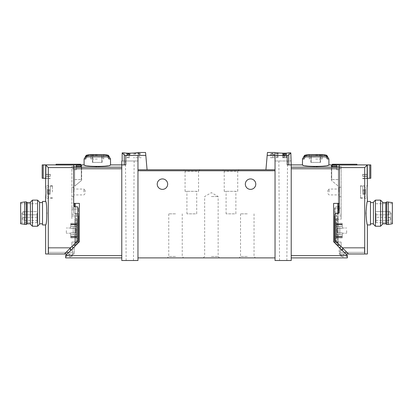 <?xml version="1.0" encoding="UTF-8"?>
<svg xmlns="http://www.w3.org/2000/svg" width="413" height="413" viewBox="0 0 413 413"><rect width="100%" height="100%" fill="white"/><g stroke="black" fill="none" stroke-linecap="round" stroke-linejoin="round"><path stroke-width="0.31" stroke-dasharray="2.06 1.55" d="M283.235 153.6L286.452 153.399L286.452 153.941L282.538 153.6L284.273 153.45L283.235 153.6L283.235 157.714L286.452 157.714L283.235 157.714M267.438 152.49L265.926 169.784L275.032 169.784L275.032 260.51L291.217 260.51L291.217 164.89L291.217 167.198L291.217 164.89L287.216 164.89L288.733 164.89L287.216 164.89L287.216 155.36L288.733 154.973L290.835 152.877L288.832 152.877C283.958 153.739 274.5 152.619 274.867 152.49C274.5 152.614 283.943 153.739 288.832 152.877L288.832 160.977L274.867 160.977L290.835 160.977L288.832 160.977L288.832 152.877M287.216 155.36L267.185 155.386M277.314 153.543L274.552 154.261L270.463 153.843L272.828 153.337L272.828 157.714L270.463 157.714L277.314 157.714L277.314 153.543L277.314 157.714L278.295 157.714L278.295 153.337L278.295 154.472L277.314 154.472M278.295 153.337L276.953 153.337L276.953 157.714L278.295 157.714L278.295 154.472M272.828 153.533L271.444 153.843L273.84 154.08L276.953 153.337M284.227 154.638L284.227 157.714L283.029 157.714L283.029 154.498L283.721 154.297C282.76 154.55 282.931 154.663 284.227 154.638L286.452 154.163L286.452 154.865L285.961 154.865L285.961 154.307L284.583 154.746L282.538 154.498L283.721 154.163L283.721 157.714L282.538 157.714L282.538 153.6M129.13 154.116L130.136 154.498L129.486 154.916L128.505 154.643L128.995 154.281L126.223 154.658L129.13 154.116L129.13 157.714L130.136 157.714L126.223 157.714L129.13 157.714M145.815 155.386L137.968 155.438L137.968 169.784L147.074 169.784L145.562 152.49M137.968 155.438L125.784 155.36L124.267 154.973L124.267 164.89L125.784 164.89L121.783 164.89L121.783 260.51L137.968 260.51L137.968 169.784L137.968 170.765L137.968 169.784L147.074 169.784L137.968 169.784M124.168 152.877L124.168 160.977L138.133 160.977L122.165 160.977L124.168 160.977L124.168 152.877C129.042 153.739 138.5 152.619 138.133 152.49C138.5 152.614 129.057 153.739 124.168 152.877L122.165 152.877L124.267 154.973M126.92 153.6L130.136 153.399L130.136 153.941L126.223 153.6L127.958 153.45L126.92 153.6L126.92 157.714M139.222 153.275L139.924 153.275L139.924 153.843L141.231 153.843L139.924 154.09L139.924 154.576L137.968 154.09L138.949 153.843L138.949 153.507L133.399 154.116L133.399 153.843L139.222 153.275L139.222 157.714L141.231 157.714L133.399 157.714L139.222 157.714M338.34 203.397L339.321 203.397L337.886 203.397L338.34 203.397L338.34 169.748L338.34 213.516L337.886 213.516L338.34 213.516L338.34 213.191M338.34 186.186L338.34 169.748L339.321 169.748L339.321 203.397L339.321 169.748L338.34 169.748L339.321 169.748L338.34 169.748L338.34 186.186L331.345 180.316L338.34 186.186M338.34 179.578L338.34 169.784L338.34 179.578L338.34 169.784L338.34 179.578L331.685 179.578L331.685 165.329L331.685 179.578L331.685 166.573L331.685 179.578L338.34 179.578M336.58 165.329L336.58 169.784L336.58 165.329L331.685 165.329M336.58 166.573L336.58 169.784L336.58 166.573L331.685 166.573M121.783 257.898L121.783 255.616L121.783 257.898L65.652 257.898L65.652 255.482L79.399 241.734L79.399 203.397L79.399 241.734L79.399 203.397L73.679 203.397L79.399 203.397L73.679 203.397L73.679 165.014L73.679 168.757L73.679 167.198L121.783 167.198L121.783 255.616L121.783 167.198M80.695 165.014L80.695 166.625L73.679 166.625L80.695 166.625L80.695 164.24L56.091 164.24L56.091 164.988L73.679 164.988L73.679 212.535L73.679 168.757L71.883 168.757L71.883 166.522L71.883 219.195L71.883 168.757L73.679 168.757L73.679 203.397L73.679 169.748L74.66 169.748L74.66 186.186L81.655 180.316L74.66 186.186L74.66 169.748L73.679 169.748L74.66 169.748L73.679 169.748L73.679 165.014L81.655 164.89M84.092 164.89C84.882 165.489 89.285 166.093 97.308 166.707C105.33 166.093 109.734 165.489 110.524 164.89M76.42 165.329L76.42 169.784L76.42 165.329L81.315 165.329L81.315 179.578L81.315 165.329M76.42 166.573L76.42 169.784L74.66 169.784L74.66 179.578L74.66 169.784L74.66 179.578L74.66 169.784L76.42 169.784L76.42 166.573L81.315 166.573L81.315 179.578L81.315 166.573M81.655 180.316L81.655 165.014L81.655 180.316M291.217 257.898L291.217 168.757L291.217 257.898L347.348 257.898L347.348 255.482L333.601 241.734L333.601 203.397L339.321 203.397L339.321 165.014L339.321 169.748L339.321 165.014L331.345 164.89M336.383 213.516L337.886 213.516L336.383 213.516L337.689 213.516L336.383 213.516L336.383 244.517L333.601 241.734L337.689 245.823L336.383 244.517L336.383 213.516M65.652 257.247L68.506 254.393L69.606 254.434A0.325 0.325 0 0 1 69.911 254.847L69.451 256.442A0.325 0.325 0 0 0 69.761 256.86L70.22 256.871A0.914 0.914 0 0 0 70.922 256.556L72.507 254.733A1.631 1.631 0 0 0 72.874 253.985L74.335 253.985L74.335 246.804L65.652 255.482L65.652 257.247L68.506 254.393L69.606 254.434A0.325 0.325 0 0 1 69.911 254.847L69.451 256.442A0.325 0.325 0 0 0 69.761 256.86L70.22 256.871A0.914 0.914 0 0 0 70.922 256.556L72.507 254.733A1.631 1.631 0 0 0 72.874 253.985L74.335 253.985L74.335 246.804L65.652 255.482L65.652 257.247M339.192 253.985L340.126 253.985A1.631 1.631 0 0 0 340.493 254.733L342.078 256.556A0.914 0.914 0 0 0 342.78 256.871L343.239 256.86A0.325 0.325 0 0 0 343.549 256.442L343.089 254.847A0.325 0.325 0 0 1 343.394 254.434L344.494 254.393L347.348 257.247L347.348 255.482L347.348 257.247L344.494 254.393L343.394 254.434A0.325 0.325 0 0 0 343.089 254.847L343.549 256.442A0.325 0.325 0 0 1 343.239 256.86L342.78 256.871A0.914 0.914 0 0 1 342.078 256.556L340.493 254.733A1.631 1.631 0 0 1 340.126 253.985L339.192 253.985L339.192 247.325L339.192 253.985M108.418 155.319L106.296 155.319L108.8 158.969L106.296 155.319A48.512 48.512 0 0 1 107.659 155.598L108.8 156.857L108.8 158.969L110.524 158.969M84.092 158.969L85.816 158.969L88.315 155.319L85.816 158.969L85.816 156.857L86.957 155.598A48.512 48.512 0 0 1 88.315 155.319L86.198 155.319M328.908 164.89C328.118 165.489 323.715 166.093 315.692 166.707C307.67 166.093 303.266 165.489 302.476 164.89M326.802 155.319L324.685 155.319L327.184 158.969L324.685 155.319A48.512 48.512 0 0 1 326.043 155.598L327.184 156.857L327.184 158.969L328.908 158.969M302.476 158.969L304.2 158.969L306.704 155.319L304.2 158.969L304.2 156.857L305.341 155.598A48.512 48.512 0 0 1 306.704 155.319L304.582 155.319M76.942 234.894L76.942 226.407L76.942 234.894L76.942 226.407L76.942 234.894L73.189 234.894L73.189 226.407L76.942 226.407L73.189 226.407L76.942 226.407L73.189 226.407L73.189 234.894L76.942 234.894L73.189 234.894L73.189 226.407L73.189 234.894L76.942 234.894M76.942 220.372L76.942 242.56L76.942 218.74L76.942 220.372L74.985 220.372L74.985 242.56L74.985 218.74L74.985 220.372L76.942 220.372M76.942 244.191L76.942 242.56L76.942 244.191L74.985 244.191L74.985 242.56L74.985 244.191L76.942 244.191M129.811 160.977L125.485 160.977L129.811 160.977M122.165 152.877L122.165 160.977L121.783 160.977M239.132 169.784L222.819 169.784L239.132 169.784L237.723 171.199L224.228 171.199L237.723 171.199L237.723 191.327L224.228 191.327L237.723 191.327M199.975 169.784L183.656 169.784L199.975 169.784L198.56 171.199L185.07 171.199L198.56 171.199L198.56 191.327L185.07 191.327L198.56 191.327M137.968 257.898L137.968 170.765L137.968 257.898L275.032 257.898L275.032 170.765L275.032 257.898M290.835 152.877L290.835 160.977L291.217 160.977M336.058 220.372L336.058 244.191L336.058 218.74L336.058 220.372L338.015 220.372L338.015 218.74L338.015 244.191L338.015 220.372L336.058 220.372M336.058 234.894L336.058 226.407L336.058 234.894L336.058 226.407L336.058 234.894L339.811 234.894L339.811 226.407L336.058 226.407L339.811 226.407L336.058 226.407L339.811 226.407L339.811 234.894L336.058 234.894M337.689 245.823L338.015 246.148L337.689 245.823L337.689 213.516L337.689 245.823M333.601 241.734L333.601 203.397L333.601 241.734M291.217 168.757L291.217 167.198L291.217 168.757L339.321 168.757L339.321 205.684A0.981 0.981 0 0 1 338.34 206.665L336.058 206.665A0.981 0.981 0 0 0 335.077 207.641L335.077 240.134A0.981 0.981 0 0 0 335.366 240.825L346.889 252.348L364.447 252.348L364.447 247.454L342.093 247.454L341.117 246.478L341.117 242.039L341.117 246.478L340.136 247.454L340.136 250.066L342.749 250.066L341.603 250.066L339.971 251.698L341.603 250.066L342.749 250.066L342.749 247.454L342.093 247.454L341.066 246.525M291.217 167.198L339.321 167.198L339.321 168.757L339.321 166.625L339.321 168.757L341.117 168.757L341.117 219.195L335.077 219.195L335.077 214.171A0.981 0.981 0 0 1 336.058 213.191L338.665 213.191A0.65 0.65 0 0 0 339.321 212.535L339.321 168.757L341.117 168.757L341.117 166.522L341.117 219.195L341.117 215.932L341.117 219.195L334.587 219.195L334.587 209.732L334.587 215.932L341.117 215.932L341.117 214.301L341.117 215.932L334.587 215.932M275.032 155.438L275.032 170.765L275.032 169.784L265.926 169.784L275.032 169.784M175.499 257.898L167.337 257.898L175.499 257.898M211.394 257.898L219.556 257.898L211.394 257.898M247.294 257.898L239.132 257.898L247.294 257.898M167.668 184.146A5.219 5.219 0 0 0 162.443 178.922A5.219 5.219 0 0 0 157.224 184.146A5.219 5.219 0 0 0 162.443 189.366A5.219 5.219 0 0 0 167.668 184.146M255.776 184.146A5.219 5.219 0 0 0 250.557 178.922A5.219 5.219 0 0 0 245.332 184.146A5.219 5.219 0 0 0 250.557 189.366A5.219 5.219 0 0 0 255.776 184.146M247.294 213.841L240.547 213.841L247.294 213.841M247.294 256.483L240.547 256.483L247.294 256.483M211.394 196.547L218.141 196.547L211.394 196.547M211.394 256.483L218.141 256.483L211.394 256.483M175.499 213.841L168.752 213.841L175.499 213.841M175.499 256.483L168.752 256.483L175.499 256.483M196.712 191.327L186.919 191.327L196.712 191.327L196.712 213.841L186.919 213.841L196.712 213.841M235.869 191.327L226.081 191.327L235.869 191.327L235.869 213.841L226.081 213.841L235.869 213.841M283.189 260.51L286.859 260.51L283.189 260.51M338.015 216.779L338.015 246.148L338.015 216.779L337.689 216.779L338.015 216.779M338.015 244.191L336.058 244.191L338.015 244.191M338.015 218.74L336.058 218.74L338.015 218.74M339.811 234.894L339.811 226.407L339.811 234.894M283.189 160.977L287.515 160.977L283.189 160.977M129.811 260.51L133.482 260.51L129.811 260.51M125.784 155.36L125.784 164.89L121.783 164.89L124.267 164.89M76.617 244.517L79.399 241.734L75.311 245.823L76.617 244.517L76.617 213.516L75.114 213.516L76.617 213.516L76.617 244.517M74.985 246.148L75.311 245.823L74.985 246.148L74.985 219.391L74.985 246.148M75.311 245.823L75.311 213.516L75.311 245.823M75.311 219.391L75.311 216.779L75.311 219.391L74.985 219.391L74.985 216.779L75.311 216.779L74.985 216.779L74.985 219.391L75.311 219.391M75.114 203.397L75.114 213.516L74.66 213.516L75.114 213.516L75.114 206.665M74.66 203.397L74.66 206.665A0.981 0.981 0 0 1 73.679 205.684L73.679 168.757L121.783 168.757M76.942 218.74L74.985 218.74L76.942 218.74M308.563 154.565L322.821 154.565M315.692 154.565L322.594 154.565L315.692 154.565M315.692 159.036L322.057 159.036L315.692 159.036M90.179 154.565L104.437 154.565M97.308 154.565L104.21 154.565L97.308 154.565M97.308 159.036L90.943 159.036L97.308 159.036M315.692 155.396L320.731 155.396L315.692 155.396M311.149 155.396L320.24 155.396L311.149 155.396L311.149 162.412L310.865 162.412L311.149 162.412L311.149 155.396M320.24 155.396L320.524 155.396L320.24 155.396L320.24 162.412L311.149 162.412L320.24 162.412L320.24 155.396M315.692 155.556L321.892 155.556L315.692 155.556M97.308 155.396L92.269 155.396L97.308 155.396M92.76 155.396L101.851 155.396L92.76 155.396L92.76 162.412L92.476 162.412L92.76 162.412L92.76 155.396M101.851 155.396L102.135 155.396L101.851 155.396L101.851 162.412L92.76 162.412L101.851 162.412L101.851 155.396M97.308 155.556L91.108 155.556L97.308 155.556M320.24 162.412L320.524 162.412L320.24 162.412M101.851 162.412L102.135 162.412L101.851 162.412M331.345 165.014L331.345 180.316L331.345 165.014M338.34 169.784L336.58 169.784L338.34 169.784M74.66 179.578L81.315 179.578L74.66 179.578M74.66 169.784L76.42 169.784L74.66 169.784M127.731 153.383L127.731 157.714M127.958 153.45L127.958 157.714M130.136 153.399L130.136 153.941M129.486 154.116L129.486 154.498M129.486 154.643L129.486 154.916M128.995 154.916L128.995 154.643M133.399 153.843L133.399 154.116M139.924 153.275L139.924 153.843M139.924 154.09L139.924 154.576M138.949 154.576L138.949 154.09M138.949 153.843L138.949 153.507M272.828 153.337L272.828 157.714L271.439 157.714L276.953 157.714M282.538 153.708L282.538 157.714L285.961 157.714L285.961 153.6M284.046 153.383L284.046 157.714M284.273 153.45L284.273 157.714M285.961 153.399L285.961 153.941M286.452 153.399L286.452 157.714L285.961 157.714L285.961 153.708M285.961 154.307L285.961 154.865M283.721 154.163L283.721 157.714L283.029 157.714M285.781 154.163L285.781 157.714L286.452 157.714L286.452 154.865M284.227 157.714L285.781 157.714M370.487 213.191L370.487 202.582L370.487 213.191M373.424 213.191L373.424 202.582L373.424 213.191M360.534 198.178L367.384 198.178L366.992 191.978L367.384 185.778L360.534 185.778L360.534 198.178L360.534 185.778M339.321 205.684L339.321 167.575L364.7 167.575L364.7 253.985L367.384 253.985M364.7 167.575L367.276 164.999L367.276 174.353L366.992 174.353L366.992 164.999L370.812 164.89M367.384 178.597L367.276 174.353L366.992 174.353L366.992 164.999L367.276 164.999M367.384 224.94C365.841 225.627 365.841 200.749 367.384 201.441M365.428 190.796L365.428 193.16L365.428 190.796M365.309 189.861L365.309 190.548L365.309 189.861L362.898 189.861L362.898 190.548L362.898 189.613L365.309 189.861M365.309 192.67L365.428 194.342L365.309 191.286L365.309 192.67L362.898 192.67L362.898 191.286L362.898 194.095L362.898 192.67L365.309 192.67M365.309 194.095L365.309 193.408L365.309 194.095L362.898 194.342L365.309 194.095M342.258 232.875L342.258 236.819L336.549 236.819L336.549 224.414L336.549 236.819L336.549 224.414L336.549 236.819L342.258 236.819L342.258 232.875L342.258 236.819L336.549 236.819L342.258 236.819L342.258 232.875L342.258 233.226L342.258 232.875L337.199 232.875L337.199 228.358L342.258 228.358L342.258 224.414L342.258 228.358L342.258 224.414L336.549 224.414L342.258 224.414L342.258 228.358L342.258 228.007L342.258 228.358L342.258 228.007L342.258 228.358L337.199 228.358L337.199 232.875L342.258 232.875L337.199 232.875L337.199 228.358L342.258 228.358L337.199 228.358L337.199 232.875L342.258 232.875M342.258 224.414L336.549 224.414L342.258 224.414M334.587 223.273L334.587 237.96L334.587 223.273L336.549 223.273L336.549 237.96L334.587 237.96L336.549 237.96L336.549 223.273L334.587 223.273M342.258 237.96L336.549 237.96L336.549 234.858L336.549 237.96L342.258 237.96L342.258 236.489L342.258 237.96M342.258 223.273L336.549 223.273L336.549 226.376L336.549 223.273L342.258 223.273L342.258 224.744L342.258 223.273M342.258 234.858L342.258 236.489L342.258 234.858L336.549 234.858L342.258 234.858M338.34 208.1L334.587 208.1L334.587 209.732L334.587 208.1L341.117 208.1L341.117 209.732L341.117 208.1L339.321 208.1M334.587 242.725L334.587 219.195M341.117 191.978L341.117 187.244L341.117 191.978M341.117 214.301L341.117 209.732L341.117 214.301L334.587 214.301L341.117 214.301M342.749 248.208L342.749 247.454L342.749 248.11L342.749 247.454L364.447 247.454L342.093 247.454L364.447 247.454L342.749 247.454L364.447 247.454L342.749 247.454L364.447 247.454L364.447 252.348L339.971 252.348L364.447 252.348L339.971 252.348L339.971 251.698L339.971 252.348L339.971 251.698L339.971 252.348L364.447 252.348L364.447 247.454L364.447 252.348L364.447 248.11L364.447 252.348L339.971 252.348L339.971 254.635L340.952 256.267A0.65 0.65 0 0 0 341.603 255.616L341.603 253.985L339.971 253.985L340.952 256.267A0.65 0.65 0 0 0 341.603 255.616L341.603 253.985L348.52 253.985L335.366 240.825L336.58 242.039L341.117 242.039L336.58 242.039L346.889 252.348L364.447 252.348L364.447 248.11L364.447 252.348L339.971 252.348L339.971 251.698L339.971 252.348L346.889 252.348L348.52 253.985L364.7 253.985M342.093 247.454L341.117 246.478L342.093 247.454M344.215 252.348L339.971 252.348L339.971 254.635L340.952 256.267A0.65 0.65 0 0 0 341.603 255.616L341.603 253.985L339.971 253.985L340.952 256.267A0.65 0.65 0 0 0 341.603 255.616L341.603 253.985L345.846 253.985M338.34 206.665L336.058 206.665A0.981 0.981 0 0 0 335.077 207.641L335.077 219.195M340.136 248.27L340.136 250.066L342.749 250.066L342.749 247.454L342.749 248.925L339.971 251.698L342.749 248.925L342.749 248.11L342.749 248.925L339.971 251.698L341.768 249.901M339.321 167.575L339.321 164.988L339.321 166.625L332.305 166.625L332.305 165.014M339.321 164.988L339.321 166.625L332.305 166.625L332.305 164.24L356.909 164.24L356.909 164.988L339.321 164.988M366.992 174.518L362.655 174.353L362.655 176.315L362.655 174.353L366.992 174.353L362.655 174.518L366.992 174.518L362.655 174.518L366.992 174.518L366.992 176.15L366.992 174.518L366.992 176.15L362.655 176.15L366.992 176.15L366.992 174.518M370.812 164.916L370.812 178.271L366.992 178.271L366.992 176.15L362.655 176.15L366.992 176.15L362.655 176.315L366.992 176.315L366.992 178.271L367.276 178.271M369.805 178.271L369.805 164.968M362.655 178.597L362.655 178.271L362.655 178.597L367.276 178.597L362.655 178.597M367.188 174.353L362.655 174.353L367.188 174.353M367.276 176.315L366.992 176.315L367.276 176.315M367.188 176.315L362.655 176.315L367.188 176.315M362.655 178.271L366.992 178.271L362.655 178.271M335.366 240.825A0.981 0.981 0 0 1 335.077 240.134A0.981 0.981 0 0 0 335.366 240.825M348.52 253.985L346.889 252.348M338.015 245.301L339.842 245.301M342.258 226.376L342.258 224.744L342.258 226.376L336.549 226.376L342.258 226.376M337.199 232.875L337.199 228.358L337.199 232.875M346.662 230.614L346.662 233.226L346.662 230.614M338.996 191.978L338.996 187.244L338.996 191.978M360.534 191.978L360.534 186.103L360.534 191.978M365.428 191.978L365.428 188.715L365.428 191.978M329.14 191.978L329.14 189.04L329.14 191.978M327.896 191.978L327.896 190.279L327.896 191.978M362.898 190.548L362.898 191.286L362.898 190.548L365.309 190.548L362.898 190.548M362.898 193.408L365.309 193.408L362.898 193.408M370.487 201.441L370.487 224.94M373.424 202.138L373.424 224.244M375.422 200.135L375.422 226.241M380.559 200.135L380.559 226.241M382.562 202.138L382.562 224.244M382.562 213.191L382.562 202.582L382.562 213.191M376.031 213.191L376.031 222.653L376.031 213.191M376.031 218.9L376.031 220.532L376.031 218.9M391.044 213.191L391.044 222.653L391.044 213.191M392.35 213.191L392.35 203.253L392.35 213.191M392.35 202.582L392.35 223.794M388.272 201.931L388.272 224.45M386.64 201.931L386.64 224.45M385.825 202.582L385.825 223.794M389.087 211.559C390.079 211.657 390.621 212.199 390.719 213.191A1.631 1.631 0 0 0 389.087 211.559C390.079 211.657 390.621 212.199 390.719 213.191A1.631 1.631 0 0 0 389.087 211.559L389.087 214.822L389.087 211.559L389.087 214.822L389.087 211.559L376.031 211.559L389.087 211.559M389.087 217.269C390.079 217.367 390.621 217.909 390.719 218.9A1.631 1.631 0 0 0 389.087 217.269L389.087 220.532L389.087 217.269L376.031 217.269M42.513 224.94L42.513 201.441M39.576 224.244L39.576 202.138M45.724 178.271L43.195 178.271L43.195 164.968L46.008 164.999L45.724 164.999L45.616 178.597M45.724 164.999L48.3 167.575L48.3 253.985L45.616 253.985M45.616 201.441C46.086 202.143 46.561 206.061 47.046 213.191C46.561 220.32 46.086 224.238 45.616 224.94M47.572 190.796L47.572 193.16L47.572 190.796M47.691 189.861L47.691 190.548L47.691 189.861L50.102 189.861L50.102 190.548L50.102 189.613L47.691 189.861M47.691 192.67L47.572 194.342L47.691 191.286L47.691 192.67L50.102 192.67L50.102 191.286L50.102 194.095L50.102 192.67L47.691 192.67M47.691 194.095L47.691 193.408L47.691 194.095L50.102 194.342L47.691 194.095M70.742 232.875L70.742 236.819L76.451 236.819L76.451 224.414L76.451 236.819L76.451 224.414L76.451 236.819L70.742 236.819L70.742 232.875L70.742 236.819L76.451 236.819L70.742 236.819L70.742 232.875L70.742 233.226L70.742 232.875L75.801 232.875L75.801 228.358L70.742 228.358L70.742 224.414L70.742 228.358L70.742 224.414L76.451 224.414L70.742 224.414L70.742 228.358L70.742 228.007L70.742 228.358L70.742 228.007L70.742 228.358L75.801 228.358L75.801 232.875L70.742 232.875L75.801 232.875L75.801 228.358L70.742 228.358L75.801 228.358L75.801 232.875L70.742 232.875M70.742 224.414L76.451 224.414L70.742 224.414M78.413 223.273L78.413 237.96L78.413 223.273L76.451 223.273L76.451 237.96L78.413 237.96L76.451 237.96L76.451 223.273L78.413 223.273M70.742 237.96L76.451 237.96L76.451 234.858L76.451 237.96L70.742 237.96L70.742 236.489L70.742 237.96M70.742 223.273L76.451 223.273L76.451 226.376L76.451 223.273L70.742 223.273L70.742 224.744L70.742 223.273M70.742 234.858L70.742 236.489L70.742 234.858L76.451 234.858L70.742 234.858M78.413 215.932L71.883 215.932L78.413 215.932L71.883 215.932L71.883 209.732L71.883 215.932L78.413 215.932L78.413 214.301L78.413 242.725M78.413 209.732L78.413 214.301L78.413 208.1L78.413 209.732L71.883 209.732L71.883 208.1L71.883 209.732L78.413 209.732M74.66 206.665L76.942 206.665A0.981 0.981 0 0 1 77.923 207.641L77.923 214.171A0.981 0.981 0 0 0 76.942 213.191L74.335 213.191A0.65 0.65 0 0 1 73.679 212.535A0.65 0.65 0 0 0 74.335 213.191L76.942 213.191A0.981 0.981 0 0 1 77.923 214.171L77.923 240.134A0.981 0.981 0 0 1 77.634 240.825L66.111 252.348L48.553 252.348L48.553 247.454L70.907 247.454L71.883 246.478L71.883 242.039L71.934 246.525M77.923 219.195L78.413 219.195M71.883 191.978L71.883 187.244L71.883 191.978M71.232 249.901L73.029 251.698L70.251 248.925L70.251 247.454L70.251 250.066L70.251 247.454L48.553 247.454L70.907 247.454L48.553 247.454L70.251 247.454L48.553 247.454L70.251 247.454L48.553 247.454L48.553 252.348L73.029 252.348L48.553 252.348L73.029 252.348L73.029 251.698L73.029 252.348L73.029 251.698L73.029 252.348L48.553 252.348L48.553 247.454L48.553 252.348L48.553 248.11L48.553 252.348L73.029 252.348L73.029 254.635L72.048 256.267A0.65 0.65 0 0 1 71.397 255.616L71.397 253.985L73.029 253.985L72.048 256.267A0.65 0.65 0 0 1 71.397 255.616L71.397 253.985L64.48 253.985L77.634 240.825L76.42 242.039L71.883 242.039L76.42 242.039L66.111 252.348L48.553 252.348L48.553 248.11L48.553 252.348L73.029 252.348L73.029 251.698L71.397 250.066L73.029 251.698L73.029 252.348L68.785 252.348M72.864 248.27L72.864 250.066L70.251 250.066L70.251 247.454L70.251 248.925L73.029 251.698L70.251 248.925L70.251 247.454L70.907 247.454L71.883 246.478L72.864 247.454L72.864 250.066L70.251 250.066L71.397 250.066L70.251 250.066L70.251 248.208M70.907 247.454L71.883 246.478L70.907 247.454M48.3 253.985L64.48 253.985L66.111 252.348L73.029 252.348L73.029 254.635L72.048 256.267A0.65 0.65 0 0 1 71.397 255.616L71.397 253.985L73.029 253.985L72.048 256.267A0.65 0.65 0 0 1 71.397 255.616L71.397 253.985L67.154 253.985M73.679 167.575L48.3 167.575M46.008 174.353L46.008 164.999L46.008 174.353L50.345 174.353L50.345 176.315L50.345 174.353L46.008 174.353M46.008 176.15L46.008 174.518L50.345 174.518L46.008 174.518L50.345 174.518L46.008 174.518L46.008 176.15L46.008 174.518L46.008 176.15L50.345 176.15L46.008 176.15M46.008 178.271L46.008 176.315L50.345 176.315L46.008 176.315L46.008 178.271L50.345 178.271L50.345 178.597L50.345 178.271L46.008 178.271M43.195 178.271L42.188 178.271L42.188 164.916L43.195 164.968M45.812 174.353L50.345 174.353L45.812 174.353M45.724 176.315L46.008 176.315L45.724 176.315M45.812 176.315L50.345 176.315L45.812 176.315M45.724 178.597L50.345 178.597L45.724 178.597M77.634 240.825A0.981 0.981 0 0 0 77.923 240.134A0.981 0.981 0 0 1 77.634 240.825M64.48 253.985L66.111 252.348M73.158 245.301L74.985 245.301M71.883 208.1L78.413 208.1L71.883 208.1M70.742 226.376L70.742 224.744L70.742 226.376L76.451 226.376L70.742 226.376M75.801 232.875L75.801 228.358L75.801 232.875M66.338 230.614L66.338 233.226L66.338 230.614M74.004 191.978L74.004 187.244L74.004 191.978M52.466 191.978L52.466 185.778L52.466 191.978M47.572 191.978L47.572 188.715L47.572 191.978M83.86 191.978L83.86 189.04L83.86 191.978M85.104 191.978L85.104 190.279L85.104 191.978M50.102 190.548L50.102 191.286L50.102 190.548L47.691 190.548L50.102 190.548M50.102 193.408L47.691 193.408L50.102 193.408M37.578 226.241L37.578 200.135M32.441 226.241L32.441 200.135M30.438 224.244L30.438 202.138M30.438 213.191L30.438 202.582L30.438 213.191M36.969 213.191L36.969 222.653L36.969 213.191M36.969 218.9L36.969 220.532L36.969 218.9M21.956 213.191L21.956 222.653L21.956 213.191M20.65 223.794L20.65 202.582M24.728 224.45L24.728 201.931M26.36 224.45L26.36 201.931M27.175 223.794L27.175 202.582M23.913 211.559C22.921 211.657 22.379 212.199 22.281 213.191A1.631 1.631 0 0 0 23.913 214.822L23.913 211.559C22.921 211.657 22.379 212.199 22.281 213.191A1.631 1.631 0 0 0 23.913 214.822L23.913 211.559A1.631 1.631 0 0 0 22.281 213.191A1.631 1.631 0 0 1 23.913 211.559L36.969 211.559L23.913 211.559M36.969 217.269L23.913 217.269C22.921 217.367 22.379 217.909 22.281 218.9A1.631 1.631 0 0 0 23.913 220.532L23.913 217.269L23.913 220.532L36.969 220.532M337.886 213.191L337.886 203.397M85.816 156.857L108.8 156.857M304.2 156.857L327.184 156.857M65.652 255.616L121.783 255.616M288.733 154.973L288.733 164.89M347.348 255.616L291.217 255.616M275.032 170.765L137.968 170.765M338.015 219.391L337.689 219.391L338.015 219.391M338.015 242.56L336.058 242.56L338.015 242.56M76.942 242.56L74.985 242.56L76.942 242.56M305.341 155.598L326.043 155.598M315.692 155.205L322.057 155.205L315.692 155.205M86.957 155.598L107.659 155.598M97.308 155.205L90.943 155.205L97.308 155.205M274.552 154.261L274.552 157.714M273.84 154.08L273.84 157.714M284.583 154.746L284.583 157.714M336.549 224.904L334.587 224.904L336.549 224.904M336.549 236.329L334.587 236.329L336.549 236.329M364.447 248.11L342.749 248.11L364.447 248.11M336.58 242.039L334.587 242.039M339.321 209.732L338.34 209.732M342.258 237.145L336.549 237.145L342.258 237.145M342.258 236.489L336.549 236.489L342.258 236.489M342.258 224.089L336.549 224.089L342.258 224.089M342.258 224.744L336.549 224.744L342.258 224.744M362.815 191.978L362.815 186.103L362.815 191.978M362.898 191.286L365.309 191.286L362.898 191.286M76.451 224.904L78.413 224.904L76.451 224.904M76.451 236.329L78.413 236.329L76.451 236.329M48.553 248.11L70.251 248.11L48.553 248.11M76.42 242.039L78.413 242.039M71.883 214.301L78.413 214.301L71.883 214.301M70.742 237.145L76.451 237.145L70.742 237.145M70.742 236.489L76.451 236.489L70.742 236.489M70.742 224.089L76.451 224.089L70.742 224.089M70.742 224.744L76.451 224.744L70.742 224.744M50.185 191.978L50.185 186.103L50.185 191.978M50.102 191.286L47.691 191.286L50.102 191.286M240.547 213.841L240.547 256.483L239.132 257.898M254.036 213.841L254.036 256.483L255.451 257.898M219.556 257.898L218.141 256.483L218.141 196.547L211.394 192.654L204.652 196.547L204.652 256.483L203.237 257.898M168.752 213.841L168.752 256.483L167.337 257.898M182.241 213.841L182.241 256.483L183.656 257.898M185.07 191.327L185.07 171.199L183.656 169.784M224.228 191.327L224.228 171.199L222.819 169.784M226.081 213.841L226.081 191.327M186.919 213.841L186.919 191.327M286.859 260.51L287.515 160.977M279.518 260.51L278.868 160.977M274.867 152.49L274.867 160.977M138.133 152.49L138.133 160.977M133.482 260.51L134.132 160.977M126.141 260.51L125.485 160.977M322.057 159.036L322.057 155.205L322.594 154.565M309.332 159.036L309.332 155.205L308.79 154.565M103.668 159.036L103.668 155.205L104.21 154.565M90.943 159.036L90.943 155.205L90.406 154.565M310.653 155.396L309.492 155.556L309.492 159.036M320.731 155.396L321.892 155.556L321.892 159.036M92.269 155.396L91.108 155.556L91.108 159.036M102.347 155.396L103.508 155.556L103.508 159.036M310.865 162.412L310.865 155.396M320.524 162.412L320.524 155.396M92.476 162.412L92.476 155.396M102.135 162.412L102.135 155.396M270.463 153.843L270.463 157.714M271.439 153.843L271.439 157.714M282.538 154.498L282.538 157.714M341.117 166.522L332.305 166.522M342.258 233.226L346.662 233.226L342.258 233.226M342.258 228.007L346.662 228.007L342.258 228.007M338.996 196.712L341.117 196.712M338.996 187.244L341.117 187.244M360.534 186.103L362.815 186.103C364.4 186.258 365.273 187.13 365.428 188.715M360.534 197.853L362.815 197.853C364.4 197.698 365.273 196.825 365.428 195.241M327.896 193.676L329.14 194.915L338.996 194.915M327.896 190.279L329.14 189.04L338.996 189.04M362.898 189.613L365.428 189.613M362.898 194.342L365.428 194.342M392.35 203.253L391.044 203.728L376.031 203.728M392.35 223.128L391.044 222.653L376.031 222.653M376.031 214.822L389.087 214.822A1.631 1.631 0 0 0 390.719 213.191A1.631 1.631 0 0 1 389.087 214.822L376.031 214.822M376.031 220.532L389.087 220.532A1.631 1.631 0 0 0 390.719 218.9M71.883 166.522L80.695 166.522M70.742 228.007L66.338 228.007L70.742 228.007M70.742 233.226L66.338 233.226L70.742 233.226M74.004 187.244L71.883 187.244M74.004 196.712L71.883 196.712M52.466 185.778L45.616 185.778M52.466 198.178L45.616 198.178M52.466 186.103L50.185 186.103C48.6 186.258 47.727 187.13 47.572 188.715M52.466 197.853L50.185 197.853C48.6 197.698 47.727 196.825 47.572 195.241M85.104 190.279L83.86 189.04L74.004 189.04M85.104 193.676L83.86 194.915L74.004 194.915M50.102 189.613L47.572 189.613M50.102 194.342L47.572 194.342M20.65 223.128L21.956 222.653L36.969 222.653M20.65 203.253L21.956 203.728L36.969 203.728M36.969 214.822L23.913 214.822L36.969 214.822M23.913 217.269A1.631 1.631 0 0 0 22.281 218.9"/><path stroke-width="0.62" d="M267.185 155.386L275.032 155.438L275.032 169.784L265.926 169.784L267.438 152.49L274.867 152.49M275.032 155.438L287.216 155.36L287.216 164.89L291.217 164.89L291.217 260.51L275.032 260.51L275.032 169.784M288.832 152.877C283.958 153.739 274.5 152.619 274.867 152.49C274.5 152.614 283.943 153.739 288.832 152.877L290.835 152.877L288.733 154.973L287.216 155.36M137.968 155.438L125.784 155.36L124.267 154.973L122.165 152.877L122.165 160.977L121.783 160.977L121.783 260.51L137.968 260.51L137.968 169.784L147.074 169.784L145.815 155.386L137.968 155.438L137.968 169.784M138.133 152.49L145.562 152.49L145.815 155.386M124.168 152.877C129.042 153.739 138.5 152.619 138.133 152.49C138.5 152.614 129.057 153.739 124.168 152.877L122.165 152.877M338.34 203.397L338.34 213.191M336.58 165.329L336.58 166.573L336.58 165.329L331.685 165.329L331.685 166.573L331.685 165.329M121.783 167.198L73.679 167.198L73.679 165.014L84.092 164.89C83.312 166.852 111.298 166.857 110.524 164.89L125.784 164.89L125.784 155.36M76.42 166.573L76.42 165.329L76.42 166.573L81.315 166.573L81.315 165.329L81.315 166.573M76.42 165.329L81.315 165.329M121.783 168.757L73.679 168.757L73.679 203.397L79.399 203.397L79.399 241.734L65.652 255.482L65.652 257.898L121.783 257.898M110.524 158.969L108.8 158.969L108.8 156.857L107.659 155.598A48.512 48.512 0 0 0 106.296 155.319L108.418 155.319L110.524 158.969L110.524 164.89M108.418 155.319A48.951 48.951 0 0 0 104.437 154.565L90.179 154.565A48.951 48.951 0 0 0 86.198 155.319L88.315 155.319A48.512 48.512 0 0 0 86.957 155.598L85.816 156.857L85.816 158.969L84.092 158.969L84.092 164.89M326.802 155.319A48.951 48.951 0 0 0 322.821 154.565L308.563 154.565A48.951 48.951 0 0 0 304.582 155.319L306.704 155.319A48.512 48.512 0 0 0 305.341 155.598L304.2 156.857L304.2 158.969L302.476 158.969L302.476 164.89C301.702 166.857 329.688 166.852 328.908 164.89L328.908 158.969L327.184 158.969L327.184 156.857L326.043 155.598A48.512 48.512 0 0 0 324.685 155.319L326.802 155.319L328.908 158.969M336.58 166.573L331.685 166.573M328.908 164.89L339.321 165.014L339.321 167.198L291.217 167.198M265.926 169.784L147.074 169.784L265.926 169.784M290.835 152.877L291.217 164.89L302.476 164.89M291.217 168.757L339.321 168.757L339.321 203.397L333.601 203.397L333.601 241.734L347.348 255.482L347.348 257.898L291.217 257.898M157.224 184.146A5.219 5.219 0 0 1 165.055 179.624A5.219 5.219 0 0 1 165.055 188.669A5.219 5.219 0 0 1 157.224 184.146M245.332 184.146A5.219 5.219 0 0 1 253.169 179.624A5.219 5.219 0 0 1 253.169 188.669A5.219 5.219 0 0 1 245.332 184.146M275.032 257.898L137.968 257.898M74.66 203.397L74.66 206.665L76.942 206.665A0.981 0.981 0 0 1 77.923 207.641L77.923 240.134A0.981 0.981 0 0 1 77.634 240.825L64.48 253.985L48.3 253.985L48.3 167.575L45.724 164.999L45.616 185.778C46.044 185.411 46.039 198.55 45.616 198.178L46.008 191.978L45.616 185.778M367.384 185.778C366.956 185.411 366.961 198.55 367.384 198.178L367.384 201.441C366.914 202.143 366.439 206.061 365.954 213.191C366.439 220.32 366.914 224.238 367.384 224.94L367.384 253.985L364.7 253.985L364.7 167.575L367.276 164.999L367.384 185.778M334.587 215.932L334.587 242.725M338.34 206.665A0.981 0.981 0 0 0 339.321 205.684M345.846 253.985L364.7 253.985M344.215 252.348L346.889 252.348M341.768 249.901L342.749 248.925L342.749 248.208M332.305 165.014L332.305 164.24L356.909 164.24L356.909 164.988L339.321 164.988L339.321 212.535A0.65 0.65 0 0 1 338.665 213.191L336.058 213.191A0.981 0.981 0 0 0 335.077 214.171L335.077 240.134A0.981 0.981 0 0 0 335.366 240.825L348.52 253.985M339.321 167.575L364.7 167.575M367.276 178.271L369.805 178.271L369.805 164.968L367.276 164.999M369.805 178.271L370.812 178.271L370.812 164.916L369.805 164.968M356.909 164.89L370.812 164.916M341.066 246.525L340.136 247.454L340.136 248.27M339.842 245.301L338.015 245.301M339.321 208.1L338.34 208.1M367.384 224.94L370.487 224.94L370.487 201.441L367.384 201.441M373.424 213.191L373.424 202.138L375.422 200.135L375.422 226.241L373.424 224.244L373.424 213.191M380.559 200.135L382.562 202.138L382.562 224.244L380.559 226.241L380.559 200.135L375.422 200.135M388.272 224.45L392.35 223.794L392.35 202.582L386.64 201.931L386.64 224.45L388.272 224.45L388.272 201.931M386.64 224.45L385.825 223.794L385.825 202.582L386.64 201.931M45.616 224.94C47.159 225.627 47.159 200.749 45.616 201.441L42.513 201.441L42.513 224.94L45.616 224.94L45.616 253.985L48.3 253.985M78.413 242.725L78.413 215.932M68.785 252.348L66.111 252.348M67.154 253.985L64.48 253.985M74.66 206.665A0.981 0.981 0 0 1 73.679 205.684L73.679 167.575L48.3 167.575M70.251 248.208L70.251 248.925L71.232 249.901M73.679 167.575L73.679 164.988L56.091 164.988L56.091 164.24L80.695 164.24L80.695 165.014M45.724 164.999L43.195 164.968L43.195 178.271L42.188 178.271L42.188 164.89L56.091 164.89M43.195 164.968L42.188 164.916M43.195 178.271L45.724 178.271M71.934 246.525L72.864 247.454L72.864 248.27M73.158 245.301L74.985 245.301M39.576 202.138L39.576 224.244L37.578 226.241L37.578 200.135L39.576 202.138M32.441 226.241L30.438 224.244L30.438 202.138L32.441 200.135L32.441 226.241L37.578 226.241M24.728 201.931L20.65 202.582L20.65 223.794L26.36 224.45L26.36 201.931L24.728 201.931L24.728 224.45M26.36 201.931L27.175 202.582L27.175 223.794L26.36 224.45M337.886 203.397L337.886 213.191M108.8 156.857L85.816 156.857M327.184 156.857L304.2 156.857M65.652 255.616L121.783 255.616M288.733 154.973L288.733 164.89M347.348 255.616L291.217 255.616M275.032 170.765L137.968 170.765M124.267 154.973L124.267 164.89M75.114 203.397L75.114 206.665M326.043 155.598L305.341 155.598M107.659 155.598L86.957 155.598M335.077 219.195L334.587 219.195M336.58 242.039L334.587 242.039M339.321 209.732L338.34 209.732M76.42 242.039L78.413 242.039M77.923 219.195L78.413 219.195M86.198 155.319L84.092 158.969M304.582 155.319L302.476 158.969M373.424 202.582L370.487 202.582M373.424 223.794L370.487 223.794M380.559 226.241L375.422 226.241M385.825 202.582L382.562 202.582M385.825 223.794L382.562 223.794M39.576 223.794L42.513 223.794M39.576 202.582L42.513 202.582M45.616 198.178L45.616 201.441M32.441 200.135L37.578 200.135M27.175 223.794L30.438 223.794M27.175 202.582L30.438 202.582"/></g></svg>
